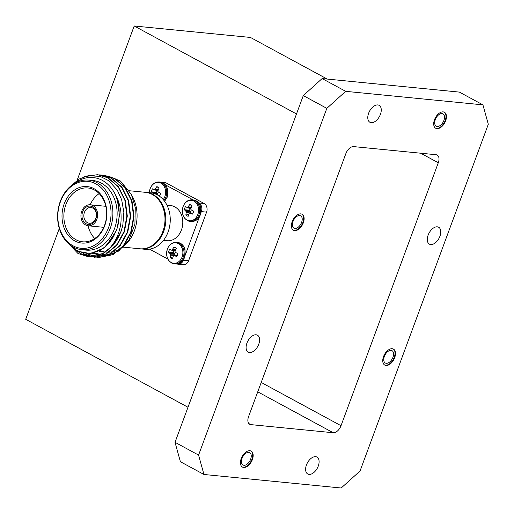 <?xml version="1.0" encoding="UTF-8"?>
<svg xmlns="http://www.w3.org/2000/svg" width="514" height="514" viewBox="0 0 514 514"><rect width="100%" height="100%" fill="white"/><g stroke="black" fill="none" stroke-linecap="round" stroke-linejoin="round"><path stroke-width="0.77" d="M377.796 104.946A9.631 5.622 118.5 0 0 369.065 112.168A9.631 5.622 118.5 0 0 369.932 122.274A9.631 5.622 118.5 0 0 379.46 116.485A9.631 5.622 118.5 0 0 379.107 105.338A9.631 5.622 118.5 0 0 377.796 104.946M256.12 334.794A9.631 5.622 118.5 0 0 247.388 342.016A9.631 5.622 118.5 0 0 248.256 352.129A9.631 5.622 118.5 0 0 257.784 346.34A9.631 5.622 118.5 0 0 257.437 335.192A9.631 5.622 118.5 0 0 256.12 334.794M315.635 456.676A9.631 5.622 118.5 0 0 306.897 463.898A9.631 5.622 118.5 0 0 307.764 474.004A9.631 5.622 118.5 0 0 317.299 468.215A9.631 5.622 118.5 0 0 316.945 457.074A9.631 5.622 118.5 0 0 315.635 456.676M437.311 226.828A9.631 5.622 118.5 0 0 428.573 234.05A9.631 5.622 118.5 0 0 429.441 244.156A9.631 5.622 118.5 0 0 438.975 238.367A9.631 5.622 118.5 0 0 438.622 227.22A9.631 5.622 118.5 0 0 437.311 226.828M443.171 111.891A9.104 5.313 118.5 0 0 434.915 118.721A9.104 5.313 118.5 0 0 435.737 128.275A9.104 5.313 118.5 0 0 444.745 122.801A9.104 5.313 118.5 0 0 444.411 112.264A9.104 5.313 118.5 0 0 443.171 111.891M300.851 213.882A9.104 5.313 118.5 0 0 292.594 220.705A9.104 5.313 118.5 0 0 293.417 230.259A9.104 5.313 118.5 0 0 302.425 224.785A9.104 5.313 118.5 0 0 302.091 214.254A9.104 5.313 118.5 0 0 300.851 213.882M249.9 450.701A9.104 5.313 118.5 0 0 241.644 457.524A9.104 5.313 118.5 0 0 242.46 467.085A9.104 5.313 118.5 0 0 251.468 461.611A9.104 5.313 118.5 0 0 251.14 451.074A9.104 5.313 118.5 0 0 249.9 450.701M360.044 470.997L488.3 124.266L482.929 104.862L345.678 91.338L326.833 108.351L198.577 455.076L203.949 474.48L341.193 488.011L360.044 470.997M261.215 382.455L341.02 425.708L438.294 162.752A8.179 4.774 -61.5 0 0 437.183 155.067A8.179 4.774 -61.5 0 0 436.071 154.727L353.645 146.606A8.179 4.774 -61.5 0 0 345.851 153.641L248.583 416.597A8.179 4.774 -61.5 0 0 249.688 424.281A8.179 4.774 -61.5 0 0 250.8 424.615L333.233 432.743L257.745 391.829M341.02 425.708A8.179 4.774 -61.5 0 1 333.233 432.743M392.221 348.717A9.104 5.313 118.5 0 0 383.964 355.54A9.104 5.313 118.5 0 0 384.787 365.094A9.104 5.313 118.5 0 0 393.795 359.62A9.104 5.313 118.5 0 0 393.461 349.09A9.104 5.313 118.5 0 0 392.221 348.717M176.328 248.346L174.002 247.048L172.055 249.99L171.156 250.074L169.755 249.2A5.898 4.652 95.6 0 0 168.643 252.213L170.532 254.115L170.147 257.475L172.826 256.987M171.156 250.074L175.043 251.038M173.944 250.774A4.382 3.457 -84.4 0 0 173.302 252.657L168.643 252.213M174.002 247.048A5.898 4.652 95.6 0 1 175.377 247.542A5.898 4.652 95.6 0 1 176.347 248.32L174.991 251.584L175.659 252.515L177.85 253.582A5.898 4.652 95.6 0 1 176.732 256.595L174.503 255.638L173.469 255.709L177.356 255.439L173.648 255.612M174.856 255.599L174.863 254.032L173.302 252.657M170.147 257.475A5.898 4.652 95.6 0 0 172.486 258.748L173.469 255.709M167.397 249.065A10.28 8.108 95.6 0 1 181.442 246.842A10.28 8.108 95.6 0 1 175.377 263.226A10.28 8.108 95.6 0 1 167.397 249.065M192.043 205.851L189.724 204.559L187.578 207.598L185.477 206.705A5.898 4.652 95.6 0 0 184.359 209.718L186.248 211.627L185.862 214.987L188.548 214.492M190.745 208.543L186.871 207.585M189.66 208.279A4.382 3.457 -84.4 0 0 189.017 210.162L184.359 209.718M189.724 204.559A5.898 4.652 95.6 0 1 191.099 205.054A5.898 4.652 95.6 0 1 192.063 205.825L190.713 209.089L191.375 210.02L193.566 211.093A5.898 4.652 95.6 0 1 192.454 214.107L190.219 213.149L189.184 213.22L193.071 212.95L189.37 213.117M190.572 213.104L190.578 211.543L189.017 210.162M185.862 214.987A5.898 4.652 95.6 0 0 188.208 216.253L189.184 213.22M183.119 206.577A10.28 8.108 95.6 0 1 197.158 204.347A10.28 8.108 95.6 0 1 191.099 220.737A10.28 8.108 95.6 0 1 183.119 206.577M159.077 187.983L156.751 186.691L154.605 189.73L152.504 188.837A5.898 4.652 95.6 0 0 151.392 191.851L153.204 193.515M153.898 189.711L157.792 190.675M156.686 190.411A4.382 3.457 -84.4 0 0 156.044 192.294L151.392 191.851M156.751 186.691A5.898 4.652 95.6 0 1 158.126 187.18A5.898 4.652 95.6 0 1 159.089 187.957L157.74 191.221L158.402 192.152L160.593 193.219A5.898 4.652 95.6 0 1 159.494 196.219M157.631 195.044L157.612 193.675L156.044 192.294M149.362 192.705A10.28 8.108 95.6 0 1 150.146 188.702A10.28 8.108 95.6 0 1 162.18 184.038A10.28 8.108 95.6 0 1 163.234 199.599M161.364 182.245L164.846 182.592A6.598 5.204 95.6 0 1 166.446 183.087L162.726 182.721M200.923 212.745L201.34 211.614A6.598 5.204 -84.4 0 0 198.879 202.991L198.616 202.85M198.879 202.991L204.122 203.505A6.598 5.204 95.6 0 1 206.589 212.128L201.34 211.614M177.105 263.99A6.598 5.204 -84.4 0 0 178.024 264.19A6.598 5.204 -84.4 0 0 183.376 260.174L183.697 259.307M183.376 260.174L188.625 260.694A6.598 5.204 95.6 0 1 183.267 264.704L178.024 264.19M104.56 225.357A27.049 21.331 -84.4 0 0 87.9 187.976A27.049 21.331 -84.4 0 0 64.019 212.802A27.049 21.331 -84.4 0 0 82.6 241.811A27.049 21.331 -84.4 0 0 104.56 225.357M104.695 225.794A28.366 22.372 95.6 0 1 65.953 231.93A28.366 22.372 95.6 0 1 82.677 186.723A28.366 22.372 95.6 0 1 104.695 225.794M108.467 227.831A33.648 26.535 -84.4 0 0 82.349 181.493A33.648 26.535 -84.4 0 0 62.515 235.116A33.648 26.535 -84.4 0 0 108.467 227.831M110.214 228.422A34.965 27.576 95.6 0 1 81.822 249.688A34.965 27.576 95.6 0 1 60.286 201.366A34.965 27.576 95.6 0 1 88.678 180.099A34.965 27.576 95.6 0 1 110.214 228.422M95.745 218.437A7.916 6.245 -84.4 0 0 90.869 207.495A7.916 6.245 -84.4 0 0 83.878 214.756A7.916 6.245 -84.4 0 0 89.32 223.249A7.916 6.245 -84.4 0 0 95.745 218.437M95.88 218.868A9.233 7.286 95.6 0 1 83.268 220.866A9.233 7.286 95.6 0 1 88.71 206.146A9.233 7.286 95.6 0 1 95.88 218.868M96.825 219.375A10.556 8.327 -84.4 0 0 90.323 204.784A10.556 8.327 -84.4 0 0 81 214.473A10.556 8.327 -84.4 0 0 88.254 225.794A10.556 8.327 -84.4 0 0 96.825 219.375M99.17 193.592A27.049 21.331 -84.4 0 0 90.149 204.771M88.08 225.774A27.049 21.331 -84.4 0 0 94.743 238.502M69.833 186.858L79.06 179.071L88.19 175.704L100.224 176.392L108.724 180.697L117.314 190.161L121.67 199.753L123.855 212.295L122.814 225.177L121.028 231.473L113.626 244.799L102.903 253.665L88.01 256.595M97.776 174.696L108.146 177.831L118.554 186.845L125.275 200.261L127.311 216.053L124.394 231.808L116.993 245.127L106.269 254L91.37 256.929M101.142 175.03L111.512 178.159L121.921 187.173L128.635 200.595L130.678 216.381L127.755 232.135L120.353 245.461L109.63 254.334L94.737 257.257M104.503 175.358L114.873 178.493L125.281 187.507L132.002 200.929L134.038 216.715L131.121 232.469L123.72 245.795L112.996 254.661L98.309 257.61L87.155 253.749M122.814 225.177A41.229 32.517 95.6 0 1 107.188 250.633C109.328 249.354 115.123 241.439 115.817 239.402C118.066 235.695 120.205 227.818 120.552 224.888C121.407 221.997 121.156 211.376 120.469 209.204C119.466 203.634 117.796 198.847 115.464 194.851L117.565 201.115C120.173 206.018 119.383 225.042 116.376 229.886L113.761 236.112L104.053 247.934L90.496 253.627L77.094 251.128L66.255 241.355M92.199 253.376L93.612 253.563L92.128 253.389M94.878 253.62L93.426 253.318M98.245 253.955L96.786 253.653M96.581 253.601L95.135 253.184M94.929 253.113L94.313 252.894M117.565 201.115L119.447 215.533L116.8 229.925L105.878 246.405M95.09 253.627L93.638 253.306M98.457 253.961L96.998 253.64M96.793 253.588L95.353 253.158M95.148 253.087L94.486 252.849M107.188 250.633L102.485 253.627L87.798 256.576L77.98 253.498L65.252 240.154M84.277 176.713L97.564 174.676L107.728 177.786L118.136 186.8L124.851 200.222L126.894 216.008L123.97 231.763L116.569 245.088L105.845 253.961L91.164 256.91L81.34 253.832L77.665 251.41M99.247 174.895L100.93 175.011L111.088 178.12L121.497 187.135L128.217 200.556L130.254 216.343L127.337 232.097L119.935 245.422L109.212 254.289L94.525 257.238L84.707 254.16L83.223 253.286M102.607 175.229L104.297 175.338L114.455 178.448L124.863 187.462L131.584 200.884L133.621 216.67L130.697 232.424L123.302 245.75L112.572 254.623L97.891 257.572L86.77 253.736M92.758 253.473L105.852 255.901L118.58 251.108L129.059 239.742L134.912 224.194L135.266 207.444L131.301 194.356L120.482 181.05L107.946 175.961M115.464 194.851A37.933 29.915 -84.4 0 0 74.62 183.337M68.664 243.771A37.933 29.915 -84.4 0 0 113.761 236.112M88.678 180.099L92.918 180.517A34.965 27.576 95.6 0 1 116.929 218.013A34.965 27.576 95.6 0 1 86.056 250.106L81.822 249.688M104.233 251.899L101.965 251.674A34.965 27.576 95.6 0 1 101.309 251.603M100.917 251.545A34.965 27.576 95.6 0 1 98.919 251.153M131.847 195.538A34.965 27.576 95.6 0 1 113.992 251.391M113.035 251.629A34.965 27.576 95.6 0 1 108.248 252.175M107.734 252.175A34.965 27.576 95.6 0 1 106 252.072L104.657 251.937M103.989 251.776A34.965 27.576 95.6 0 1 102.023 251.301M101.721 251.211A34.965 27.576 95.6 0 1 99.986 250.601M129.31 190.733L145.353 192.313A28.366 22.372 95.6 0 1 164.833 222.735A28.366 22.372 95.6 0 1 139.789 248.776L123.309 247.15M145.758 192.358A28.366 22.372 95.6 0 1 146.162 192.39A28.366 22.372 95.6 0 1 165.643 222.819A28.366 22.372 95.6 0 1 140.598 248.853A28.366 22.372 95.6 0 1 140.193 248.808M146.162 192.39L150.602 192.827A28.366 22.372 95.6 0 1 170.083 223.256A28.366 22.372 95.6 0 1 145.038 249.29L140.598 248.853M166.966 205.182L170.545 205.536A17.682 13.942 95.6 0 1 182.688 224.496A17.682 13.942 95.6 0 1 167.076 240.725L163.497 240.372M149.593 249.155L167.808 259.024M185.207 255.24L199.419 216.818M193.251 199.94L165.649 184.982M188.625 260.694L206.589 212.128M204.122 203.505L166.446 183.087M59.296 228.473L25.7 319.297L187.995 407.255M327.264 79.079L250.453 37.445L134.199 25.989L296.494 113.947M134.199 25.989L77.126 180.273M326.833 108.351L303.286 95.591L322.13 78.571L345.678 91.338M203.949 474.48L180.401 461.72L175.023 442.316L198.577 455.076M482.929 104.862L459.375 92.102L322.13 78.571M303.286 95.591L175.023 442.316M441.995 113.549A7.029 4.099 118.5 0 0 435.621 118.818A7.029 4.099 118.5 0 0 436.257 126.193A7.029 4.099 118.5 0 0 443.209 121.966A7.029 4.099 118.5 0 0 442.952 113.838A7.029 4.099 118.5 0 0 441.995 113.549M299.675 215.533A7.029 4.099 118.5 0 0 293.301 220.802A7.029 4.099 118.5 0 0 293.931 228.177A7.029 4.099 118.5 0 0 300.889 223.956A7.029 4.099 118.5 0 0 300.632 215.822A7.029 4.099 118.5 0 0 299.675 215.533M248.718 452.359A7.029 4.099 118.5 0 0 242.351 457.627A7.029 4.099 118.5 0 0 242.981 464.997A7.029 4.099 118.5 0 0 249.932 460.775A7.029 4.099 118.5 0 0 249.675 452.648A7.029 4.099 118.5 0 0 248.718 452.359M391.045 350.375A7.029 4.099 118.5 0 0 384.671 355.637A7.029 4.099 118.5 0 0 385.301 363.012A7.029 4.099 118.5 0 0 392.259 358.791A7.029 4.099 118.5 0 0 392.002 350.657A7.029 4.099 118.5 0 0 391.045 350.375M384.556 364.959A9.104 5.313 118.5 0 0 393.319 359.37A9.104 5.313 118.5 0 0 393.216 348.967M242.229 466.943A9.104 5.313 118.5 0 0 250.999 461.354A9.104 5.313 118.5 0 0 250.896 450.958M293.186 230.124A9.104 5.313 118.5 0 0 301.949 224.534A9.104 5.313 118.5 0 0 301.846 214.132M435.506 128.134A9.104 5.313 118.5 0 0 444.276 122.544A9.104 5.313 118.5 0 0 444.173 112.148M175.068 250.832L171.862 250.087M172.055 249.99L175.088 250.691M172.614 249.406L175.48 249.881M172.691 249.296L175.537 249.765M174.15 253.113L169.999 253.196M174.233 253.19L170.07 253.273M174.863 254.032L170.462 253.871M174.933 254.276L170.532 254.115M174.882 255.464L170.552 254.97M177.336 255.484L174.387 255.612M174.593 255.567L170.539 255.098M177.324 255.516L174.503 255.638M176.495 242.332L177.626 242.441A10.833 8.545 95.6 0 1 185.066 254.064A10.833 8.545 95.6 0 1 175.499 264.01L174.368 263.894C167.898 262.114 165.566 257.141 167.378 248.975C169.376 244.362 172.415 242.145 176.495 242.332A10.833 8.545 95.6 0 1 183.935 253.948A10.833 8.545 95.6 0 1 174.368 263.894A10.833 8.545 95.6 0 1 171.74 263.084M190.784 208.343L187.578 207.598M187.777 207.495L190.803 208.202M188.33 206.917L191.202 207.386M188.407 206.808L191.259 207.277M189.865 210.624L185.715 210.708M189.949 210.695L185.785 210.785M190.578 211.543L186.177 211.382M190.649 211.787L186.248 211.627M190.604 212.976L186.274 212.475M193.052 212.995L190.103 213.124M190.315 213.079L186.261 212.61M193.039 213.027L190.219 213.149M192.21 199.837L193.348 199.952A10.833 8.545 95.6 0 1 200.788 211.569A10.833 8.545 95.6 0 1 191.221 221.515L190.084 221.405C183.614 219.619 181.288 214.646 183.093 206.487C185.091 201.873 188.13 199.657 192.21 199.837A10.833 8.545 95.6 0 1 199.65 211.46A10.833 8.545 95.6 0 1 190.084 221.405A10.833 8.545 95.6 0 1 187.462 220.59M157.811 190.476L154.605 189.73M154.804 189.627L157.83 190.334M155.357 189.043L158.228 189.518M155.434 188.934L158.286 189.409M156.892 192.75L152.748 192.84M156.982 192.827L152.819 192.911M157.612 193.675L154.136 193.547M157.682 193.919L154.939 193.817M160.105 195.076L157.875 195.185L160.105 195.076M160.085 195.127L157.933 195.217M160.066 195.159L157.984 195.249M149.317 192.705L150.12 188.619C152.118 183.999 155.157 181.783 159.237 181.969A10.833 8.545 95.6 0 1 166.35 189.017A10.833 8.545 95.6 0 1 163.927 200.421M159.237 181.969L160.374 182.078A10.833 8.545 95.6 0 1 167.59 189.57A10.833 8.545 95.6 0 1 164.499 201.16M248.802 423.53L250.8 424.615M438.294 162.752L420.696 153.217M174.978 251.031L171.201 250.093M177.626 242.441C181.358 243.013 183.839 245.435 185.059 249.708L184.642 257.308C182.733 261.896 179.688 264.125 175.499 264.01M190.694 208.536L186.916 207.598M193.348 199.952C197.08 200.524 199.554 202.946 200.781 207.213L200.357 214.813C198.449 219.401 195.404 221.637 191.221 221.515M157.727 190.668L153.949 189.73M160.374 182.078L162.867 182.785L165.399 184.699L167.808 189.345L167.384 196.946L164.602 201.295M88.254 225.794L103.757 227.323M90.323 204.784L105.833 206.313M87.798 256.576L88.215 256.614M91.158 256.91L91.582 256.949M94.525 257.238L94.942 257.283M97.885 257.572L98.309 257.61M97.57 174.676L97.988 174.715M100.93 175.011L101.354 175.049M104.297 175.338L104.715 175.383"/></g></svg>
